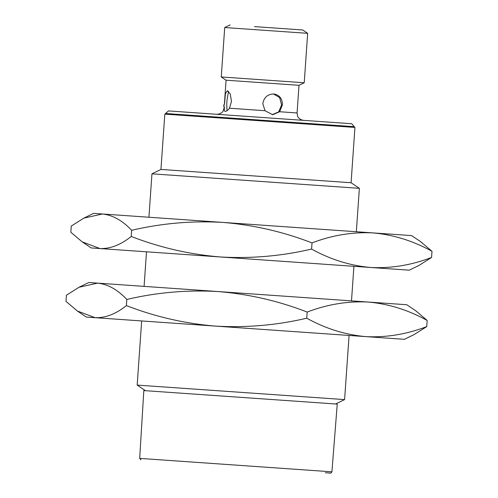 <?xml version="1.0" encoding="UTF-8"?>
<svg xmlns="http://www.w3.org/2000/svg" width="498" height="498" viewBox="0 0 498 498"><rect width="100%" height="100%" fill="white"/><g stroke="black" fill="none" stroke-linecap="round" stroke-linejoin="round"><path stroke-width="0.75" d="M223.832 105.003L224.399 107.873C224.137 110.102 224.349 111.272 225.046 111.396C226.378 111.421 227.86 110.369 229.485 108.228L265.023 110.718L272.661 114.721L279.627 111.739L297.076 112.959L297.567 116.046C297.431 115.947 298.644 119.57 303.506 120.354M228.538 91.315L226.864 101.094L226.802 104.48M224.474 104.269L225.445 93.636L227.368 90.711L230.275 93.973L231.477 101.424L229.485 108.228M165.548 113.488L168.511 110.917L290.247 119.427L351.731 123.728L354.302 126.685L165.548 113.488L165.504 114.179M297.076 112.959L299.005 85.301L226.067 80.203L224.355 104.655M265.023 110.718L262.795 103.609C263.977 97.359 267.65 94.141 273.807 93.96C279.552 94.975 282.41 98.648 282.378 104.978L279.627 111.739M272.138 114.671L278.675 111.894L281.607 104.929L279.627 97.558L273.433 93.941M299.005 85.301L304.222 82.755L221.255 76.953L226.067 80.203M271.864 27.82L302.703 29.98L307.677 33.335L224.71 27.533L221.255 76.953M278.345 28.274L254.466 26.606M226.752 104.81L227.007 110.718M141.662 320.942L137.18 385.097L344.597 399.595L349.086 335.447M351.078 182.735L160.941 169.438L164.813 114.129L354.943 127.426L351.078 182.735L359.369 188.331L151.952 173.827L148.914 217.234M337.246 404.096L143.829 390.575L139.683 458.384L331.917 471.824L337.246 404.096M325.312 472.739L330.435 473.1C330.548 473.467 331.039 473.044 331.917 471.824M77.364 311.013L95.199 317.693L86.353 317.077L77.364 311.013L65.997 301.383L66.427 295.214L79.026 287.259L88.769 282.509L406.81 304.745L415.799 310.808L427.166 320.444C408.248 309.986 388.583 303.855 368.171 302.043C347.704 300.991 327.379 304.328 307.185 312.053L306.756 318.216C325.673 328.674 345.344 334.805 365.75 336.617C386.218 337.663 406.542 334.326 426.736 326.607L427.166 320.444M79.026 287.259L97.614 283.125C107.873 284.221 117.609 289.662 126.816 299.441C156.851 292.407 187.242 289.774 217.993 291.542C248.689 294.069 278.419 300.904 307.185 312.053M126.386 305.604C155.152 316.747 184.876 323.588 215.578 326.115L95.199 317.693C105.508 318.035 115.903 314.008 126.386 305.604L126.816 299.441M306.756 318.216C276.72 325.25 246.323 327.883 215.578 326.115L404.395 339.319L414.137 334.563L426.736 326.607M82.201 241.872L100.036 248.558L91.19 247.936L82.201 241.872L70.834 232.242L71.264 226.08L83.863 218.118L93.605 213.368L411.647 235.604L420.636 241.667L432.003 251.303C413.079 240.845 393.414 234.714 373.002 232.902C352.54 231.856 332.21 235.193 312.022 242.912L311.586 249.075C330.51 259.533 350.175 265.664 370.587 267.476C391.048 268.522 411.379 265.191 431.573 257.466L432.003 251.303M83.863 218.118L102.451 213.984C112.71 215.086 122.446 220.521 131.653 230.3C161.688 223.266 192.079 220.633 222.83 222.401C253.526 224.928 283.256 231.769 312.022 242.912M131.217 236.463C159.983 247.612 189.713 254.447 220.409 256.974L100.036 248.558C110.344 248.894 120.74 244.867 131.217 236.463L131.653 230.3M311.586 249.075C281.557 256.109 251.16 258.742 220.409 256.974L409.232 270.177L418.974 265.422L431.573 257.466M223.695 104.904L224.131 107.854L223.216 110.849C223.365 110.768 221.66 114.191 216.736 114.285M139.683 458.384L140.971 459.853M354.302 126.685L354.252 127.376M307.677 33.335L304.222 82.755M230.107 24.9L224.71 27.533M359.369 188.331L356.338 231.738M353.916 266.306L351.501 300.879M335.608 403.984L344.597 399.595M146.499 251.807L144.084 286.375M145.472 390.687L137.18 385.097M160.941 169.438L151.952 173.827"/></g></svg>
